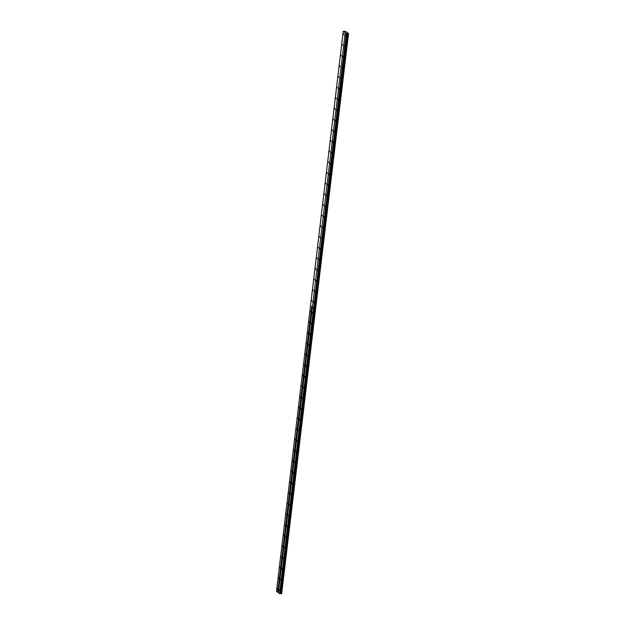 <?xml version="1.0" encoding="UTF-8"?>
<svg xmlns="http://www.w3.org/2000/svg" width="625" height="625" viewBox="0 0 625 625"><rect width="100%" height="100%" fill="white"/><g stroke="black" fill="none" stroke-linecap="round" stroke-linejoin="round"><path stroke-width="0.94" d="M310.742 311.984L310.539 311.195L310.742 311.984M309.469 322.648L309.266 321.867L309.469 322.648M308.195 333.32L307.992 332.531L308.195 333.32M306.93 343.984L306.719 343.203L306.93 343.984M305.656 354.656L305.445 353.867L305.656 354.656M304.383 365.32L304.18 364.531L304.383 365.32M303.109 375.992L302.906 375.203L303.109 375.992M301.836 386.656L301.633 385.867L301.836 386.656M300.562 397.328L300.359 396.539L300.562 397.328M299.297 407.992L299.086 407.203L299.297 407.992M298.023 418.656L297.812 417.875L298.023 418.656M296.75 429.328L296.547 428.539L296.75 429.328M295.477 439.992L295.273 439.203L295.477 439.992M294.203 450.664L294 449.875L294.203 450.664M292.938 461.328L292.727 460.539L292.938 461.328M291.664 472L291.453 471.211L291.664 472M290.391 482.664L290.188 481.875L290.391 482.664M289.117 493.328L288.914 492.547L289.117 493.328M287.844 504L287.641 503.211L287.844 504M286.57 514.664L286.367 513.883L286.57 514.664M285.305 525.336L285.094 524.547L285.305 525.336M284.031 536L283.82 535.211L284.031 536M282.758 546.672L282.555 545.883L282.758 546.672M281.484 557.336L281.281 556.547L281.484 557.336M280.211 568.008L280.008 567.219L280.211 568.008M278.945 578.672L278.734 577.883L278.945 578.672M277.672 589.336L277.461 588.555L277.672 589.336M342.539 45.297L342.336 44.508L342.539 45.297M341.273 55.961L341.062 55.18L341.273 55.961M340 66.633L339.789 65.844L340 66.633M338.727 77.297L338.523 76.516L338.727 77.297M337.453 87.969L337.25 87.18L337.453 87.969M336.18 98.633L335.977 97.844L336.18 98.633M334.914 109.305L334.703 108.516L334.914 109.305M333.641 119.969L333.43 119.18L333.641 119.969M332.367 130.633L332.164 129.852L332.367 130.633M331.094 141.305L330.891 140.516L331.094 141.305M329.82 151.969L329.617 151.188L329.82 151.969M328.547 162.641L328.344 161.852L328.547 162.641M327.281 173.305L327.07 172.516L327.281 173.305M326.008 183.977L325.797 183.188L326.008 183.977M324.734 194.641L324.531 193.852L324.734 194.641M323.461 205.312L323.258 204.523L323.461 205.312M322.188 215.977L321.984 215.188L322.188 215.977M320.922 226.641L320.711 225.859L320.922 226.641M319.648 237.312L319.438 236.523L319.648 237.312M318.375 247.977L318.172 247.195L318.375 247.977M317.102 258.648L316.898 257.859L317.102 258.648M315.828 269.312L315.625 268.523L315.828 269.312M314.555 279.984L314.352 279.195L314.555 279.984M313.289 290.648L313.078 289.859L313.289 290.648M312.016 301.32L311.805 300.531L312.016 301.32M343.812 34.633L343.609 33.844L343.812 34.633M312.492 313.305L312.281 312.516L312.492 313.305M311.219 323.969L311.016 323.188L311.219 323.969M309.945 334.641L309.742 333.852L309.945 334.641M308.672 345.305L308.469 344.516L308.672 345.305M307.398 355.977L307.195 355.188L307.398 355.977M306.133 366.641L305.922 365.852L306.133 366.641M304.859 377.312L304.656 376.523L304.859 377.312M303.586 387.977L303.383 387.188L303.586 387.977M302.312 398.641L302.109 397.859L302.312 398.641M301.039 409.312L300.836 408.523L301.039 409.312M299.773 419.977L299.562 419.195L299.773 419.977M298.5 430.648L298.289 429.859L298.5 430.648M297.227 441.312L297.023 440.523L297.227 441.312M295.953 451.984L295.75 451.195L295.953 451.984M294.68 462.648L294.477 461.859L294.68 462.648M293.406 473.32L293.203 472.531L293.406 473.32M292.141 483.984L291.93 483.195L292.141 483.984M290.867 494.648L290.664 493.867L290.867 494.648M289.594 505.32L289.391 504.531L289.594 505.32M288.32 515.984L288.117 515.203L288.32 515.984M287.047 526.656L286.844 525.867L287.047 526.656M285.781 537.32L285.57 536.531L285.781 537.32M284.508 547.992L284.297 547.203L284.508 547.992M283.234 558.656L283.031 557.867L283.234 558.656M281.961 569.32L281.758 568.539L281.961 569.32M280.688 579.992L280.484 579.203L280.688 579.992M279.414 590.656L279.211 589.875L279.414 590.656M344.289 46.617L344.086 45.828L344.289 46.617M343.016 57.281L342.812 56.5L343.016 57.281M341.75 67.953L341.539 67.164L341.75 67.953M340.477 78.617L340.266 77.828L340.477 78.617M339.203 89.289L339 88.5L339.203 89.289M337.93 99.953L337.727 99.164L337.93 99.953M336.656 110.625L336.453 109.836L336.656 110.625M335.391 121.289L335.18 120.5L335.391 121.289M334.117 131.953L333.906 131.172L334.117 131.953M332.844 142.625L332.641 141.836L332.844 142.625M331.57 153.289L331.367 152.508L331.57 153.289M330.297 163.961L330.094 163.172L330.297 163.961M329.023 174.625L328.82 173.836L329.023 174.625M327.758 185.297L327.547 184.508L327.758 185.297M326.484 195.961L326.273 195.172L326.484 195.961M325.211 206.633L325.008 205.844L325.211 206.633M323.938 217.297L323.734 216.508L323.938 217.297M322.664 227.961L322.461 227.18L322.664 227.961M321.391 238.633L321.188 237.844L321.391 238.633M320.125 249.297L319.914 248.516L320.125 249.297M318.852 259.969L318.648 259.18L318.852 259.969M317.578 270.633L317.375 269.844L317.578 270.633M316.305 281.305L316.102 280.516L316.305 281.305M315.031 291.969L314.828 291.18L315.031 291.969M313.766 302.633L313.555 301.852L313.766 302.633M345.562 35.945L345.359 35.164L345.562 35.945M276.453 591.328L310.477 306L311.688 306.914L277.664 592.242L276.453 591.328M311.688 306.914L310.477 306M348.312 33.695L281.531 593.742L280.547 593.578L347.328 33.531L348.547 33.594L345.656 31.414L343.234 31.281L310.492 305.969M348.547 33.594L281.531 593.719M280.547 593.578L279.562 593.672L278.344 592.758L312.367 307.43L313.586 308.344L279.562 593.672M278.359 592.672L277.664 592.242M311.727 306.898L277.844 592.281M311.695 306.859L310.484 305.945M343.234 31.281L344.445 32.203M344.625 32.242L345.211 32.68L312.367 307.43M280.07 593.719L346.961 33.523L280.18 593.57M347.781 33.633L281 593.68M346.852 33.68L345.125 32.711M281.648 593.688L348.43 33.648M313.594 308.289L312.375 307.375L313.625 308.328L346.344 33.633M346.516 33.672L279.734 593.711M348.039 33.688L281.258 593.734M348.094 33.703L281.312 593.742M281.508 593.75L348.289 33.703"/></g></svg>

